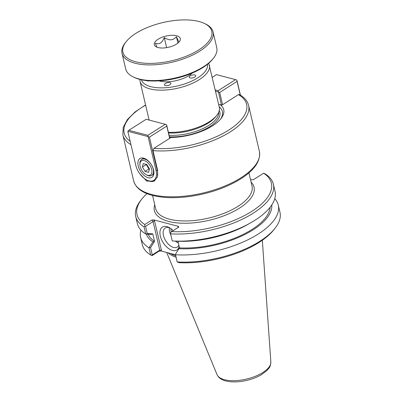 <?xml version="1.0" encoding="UTF-8"?>
<svg xmlns="http://www.w3.org/2000/svg" width="402" height="402" viewBox="0 0 402 402"><rect width="100%" height="100%" fill="white"/><g stroke="black" fill="none" stroke-linecap="round" stroke-linejoin="round"><path stroke-width="0.6" d="M190.216 75.852A3.337 1.432 166.8 0 1 193.618 74.867A3.337 1.432 166.8 0 1 195.769 75.697A3.337 1.432 166.8 0 1 192.844 77.852A3.337 1.432 166.8 0 1 189.272 77.219A3.337 1.432 166.8 0 1 190.216 75.852M168.493 82.551A3.337 1.432 166.8 0 1 170.89 83.36A3.337 1.432 166.8 0 1 167.966 85.52A3.337 1.432 166.8 0 1 164.393 84.887A3.337 1.432 166.8 0 1 168.493 82.551M149.303 80.872A3.337 1.432 166.8 0 1 146.665 80.636M169.659 137.78L170.277 137.941L153.871 148.368L153.006 150.634A64.581 27.743 -13.2 0 0 230.296 131.856A64.581 27.743 -13.2 0 0 248.617 105.44C247.491 100.987 244.431 97.364 239.446 94.57L238.421 94.646L222.01 105.073L220.03 104.555L218.708 104.726M153.006 150.634L157.589 170.177L157.453 176.759L154.227 181.126L146.72 181.106L139.725 173.699M220.03 104.555A39.381 16.919 166.8 0 1 220.959 118.615A39.381 16.919 166.8 0 1 169.584 137.454M219.221 106.907A37.687 16.191 166.8 0 1 220.331 119.374M168.373 132.298A35.622 15.301 -13.2 0 0 209.196 121.826A35.622 15.301 -13.2 0 0 216.789 115.319A35.622 15.301 -13.2 0 0 219.301 107.254L208.744 63.25M192.206 73.094A21.211 9.11 166.8 0 1 189.005 75.536A21.211 9.11 166.8 0 1 159.016 80.877M216.789 115.319L215.608 116.816A33.929 14.572 166.8 0 1 208.377 123.012A33.929 14.572 166.8 0 1 168.523 132.931M250.546 179.729L253.3 179.749L263.591 173.207L265.018 173.83A70.702 30.371 -13.2 0 1 273.385 184.211A70.702 30.371 -13.2 0 1 242.406 219.17A70.702 30.371 -13.2 0 1 170.584 233.828L170.428 232.768L171.729 231.577L178.724 227.13L178.408 226.346L177.95 227.004L178.297 227.406M270.099 207.281A62.757 26.959 166.8 0 1 179.503 247.883L178.91 248.722A64.501 27.708 166.8 0 0 242.285 235.738A64.501 27.708 166.8 0 0 271.772 204.97M154.479 241.376L152.911 241.914L148.981 247.798L150.67 254.984L152.097 255.607L159.091 251.16L160.981 250.948L161.438 250.29L159.775 250.175L152.263 254.943L150.559 247.672L154.529 241.341L152.77 233.833L147.243 233.542L146.303 234.125L151.147 234.401L152.72 233.863M250.938 222.673L247.753 224.487A64.501 27.708 166.8 0 1 177.151 241.21L172.92 240.974A70.702 30.371 -13.2 0 0 250.938 222.673A70.702 30.371 -13.2 0 0 275.048 191.317L273.385 184.211M177.95 241.25L179.503 247.883M274.767 198.663A70.702 30.371 166.8 0 1 278.29 205.12L279.973 212.311A70.702 30.371 166.8 0 1 274.988 228.321L273.802 229.813A69.008 29.642 -13.2 0 1 179.021 262.657L177.176 261.928L175.438 254.285L178.91 248.722M147.243 233.542L145.559 226.351L153.067 221.577L159.775 250.175L159.091 251.16M161.438 250.29L154.534 220.874L153.69 219.869L151.8 220.08L144.805 224.522L144.785 226.05L145.559 226.351M144.785 226.05L144.077 226.889L145.745 233.989L146.303 234.125A64.501 27.708 166.8 0 0 152.911 241.914M149.433 247.476L150.559 247.672M151.69 255.496L152.263 254.943M148.981 247.798A70.702 30.371 166.8 0 1 140.62 237.411A70.702 30.371 166.8 0 1 140.901 230.065M154.534 220.874L153.067 221.577L151.8 220.08M178.855 245.114A11.286 6.422 57.6 0 1 177.287 247.049A11.286 6.422 57.6 0 1 173.558 247.446A11.286 6.422 57.6 0 1 164.373 238.255A11.286 6.422 57.6 0 1 165.182 227.999A11.286 6.422 57.6 0 1 168.905 227.602A11.286 6.422 57.6 0 1 169.815 227.904M173.207 230.637A13.547 7.713 -122.4 0 0 168.93 227.411A13.547 7.713 -122.4 0 0 166.87 226.612A13.547 7.713 -122.4 0 0 159.981 234.085A13.547 7.713 -122.4 0 0 169.167 248.923A13.547 7.713 -122.4 0 0 179.176 246.496M169.332 227.728A11.286 6.422 -122.4 0 0 170.89 235.13M175.433 241.115A11.286 6.422 -122.4 0 0 178.372 243.049M160.981 250.948L175.493 254.752A70.702 30.371 166.8 0 0 247.31 240.079A70.702 30.371 166.8 0 0 278.29 205.12M153.69 219.869L178.408 226.346M171.061 228.748A8.909 5.07 -122.4 0 0 171.247 232.019M263.591 173.207A69.008 29.642 166.8 0 1 251.808 211.336A69.008 29.642 166.8 0 1 171.729 231.577M144.805 224.522A69.008 29.642 166.8 0 1 141.881 199A69.008 29.642 166.8 0 1 146.961 193.633M175.774 255.948A48.928 21.02 166.8 0 1 170.599 253.471M141.881 199L140.7 200.492A70.702 30.371 -13.2 0 0 135.715 216.502A70.702 30.371 -13.2 0 0 144.077 226.889M274.988 228.321A70.702 30.371 166.8 0 1 177.176 261.928M172.92 240.974A70.702 30.371 -13.2 0 1 172.252 240.934L170.584 233.828M135.715 216.502L137.378 223.607A70.702 30.371 -13.2 0 0 145.745 233.989M150.67 254.984A70.702 30.371 166.8 0 1 142.303 244.602L140.62 237.411M168.041 252.798A49.491 21.261 -13.2 0 0 176.076 257.23M154.529 241.341A62.757 26.959 166.8 0 1 148.192 234.235M166.619 124.811L165.267 124.283L147.901 135.318L148.072 136.595L149.423 137.117L166.79 126.082L166.619 124.811L169.775 138.268M147.901 135.318L128.811 130.318L146.177 119.283L165.267 124.283M127.811 131.288L148.072 136.595L156.051 170.599A14.683 8.362 57.6 0 1 146.715 179.99A14.683 8.362 57.6 0 1 135.791 165.292L127.811 131.288L128.811 130.318M166.79 126.082L169.664 138.333M157.257 177.302A15.532 8.844 -122.4 0 0 157.222 170.378L149.423 137.117M146.715 179.99L147.348 180.312A15.532 8.844 -122.4 0 0 154.84 180.679A15.532 8.844 -122.4 0 0 154.876 180.654L154.84 180.679M148.217 177.744A11.145 6.342 57.6 0 1 139.142 168.669A11.145 6.342 57.6 0 1 139.941 158.539A11.145 6.342 57.6 0 1 151.273 164.544A11.145 6.342 57.6 0 1 151.896 177.352A11.145 6.342 57.6 0 1 148.217 177.744M212.271 77.29L216.452 74.631L235.542 79.631L218.175 90.666L215.231 89.897M215.537 91.204L219.698 92.465L237.064 81.43L236.894 80.159L235.542 79.631M218.175 90.666L221.391 104.912M222.572 104.716L219.698 92.465M237.064 81.43L240.255 95.048M240.406 95.138L236.894 80.159M146.378 174.795L147.212 175.217A9.462 5.387 -122.4 0 0 151.775 175.438A9.462 5.387 -122.4 0 0 152.453 166.84A9.462 5.387 -122.4 0 0 144.745 159.132A9.462 5.387 -122.4 0 0 141.62 159.463A9.462 5.387 -122.4 0 0 139.886 163.689L139.916 164.624A8.352 4.754 57.6 0 1 144.202 160.599A8.352 4.754 57.6 0 1 151.835 170.232A8.352 4.754 57.6 0 1 146.378 174.795A8.352 4.754 57.6 0 1 139.916 164.624M145.072 171.393L142.378 167.011L143.233 163.564L146.78 164.488L149.474 168.87L148.619 172.322L145.072 171.393L148.931 168.94L149.423 169.066M142.378 167.011L146.243 164.559L148.931 168.94M135.831 33.401A45.652 19.613 166.8 0 1 204.291 23.401A45.652 19.613 166.8 0 1 171.805 60.742A45.652 19.613 166.8 0 1 126.102 41.738A45.652 19.613 166.8 0 1 135.831 33.401M126.102 41.738L125.323 42.723A46.763 20.09 -13.2 0 0 122.027 53.31A46.763 20.09 -13.2 0 0 152.122 64.878A46.763 20.09 -13.2 0 0 199.819 51.079A46.763 20.09 -13.2 0 0 213.085 31.954A46.763 20.09 -13.2 0 0 205.422 23.934L204.291 23.401M213.085 31.954L216.758 47.617A46.763 20.09 166.8 0 1 213.457 58.205A46.763 20.09 166.8 0 1 203.492 66.742A46.763 20.09 166.8 0 1 133.363 76.988A46.763 20.09 166.8 0 1 125.7 68.973L122.027 53.31M176.543 44.064A13.361 5.739 166.8 0 1 155.177 46.119A13.361 5.739 166.8 0 1 166.016 36.064A13.361 5.739 166.8 0 1 180.191 40.255A13.361 5.739 166.8 0 1 176.543 44.064M133.363 76.988L134.494 77.526A45.652 19.613 -13.2 0 0 175.935 78.365A45.652 19.613 -13.2 0 0 212.683 59.184L213.457 58.205M156.996 47.205L155.363 43.24C157.363 43.994 159.056 43.924 160.438 43.029C161.825 42.165 163.106 40.346 164.282 37.572L166.644 47.637M164.282 37.572C166.86 39.19 169.086 39.929 170.971 39.788C172.86 39.672 174.679 38.662 176.428 36.753L177.915 43.089M176.428 36.753L178.93 42.155M248.617 105.44L259.375 151.298A64.581 27.743 166.8 0 1 241.054 177.714A64.581 27.743 166.8 0 1 151.69 194.518A64.581 27.743 166.8 0 1 133.625 180.789L122.871 134.931A64.581 27.743 -13.2 0 0 130.957 144.685M238.421 94.646A62.883 27.014 166.8 0 1 228.778 130.057A62.883 27.014 166.8 0 1 153.871 148.368M154.73 204.703A51.19 21.989 -13.2 0 0 168.679 221.437A51.19 21.989 -13.2 0 0 231.25 212.658A51.19 21.989 -13.2 0 0 251.104 182.096M248.928 172.84L252.034 186.071A49.491 21.261 166.8 0 1 237.994 206.316A49.491 21.261 166.8 0 1 169.503 219.196A49.491 21.261 166.8 0 1 155.664 208.678L152.559 195.447M207.477 64.305A33.929 14.572 166.8 0 1 188.191 82.631A33.929 14.572 166.8 0 1 150.83 86.661A33.929 14.572 166.8 0 1 141.434 79.797M139.831 79.415L140.042 81.33A35.622 15.301 -13.2 0 0 150.001 88.902A35.622 15.301 -13.2 0 0 199.302 79.631A35.622 15.301 -13.2 0 0 209.407 65.064M130.168 141.323A62.883 27.014 166.8 0 1 145.63 105.153M219.261 110.56A35.059 15.06 166.8 0 1 206.367 128.58A35.059 15.06 166.8 0 1 169.433 136.811M218.678 112.269A33.929 14.572 166.8 0 1 208.919 125.318A33.929 14.572 166.8 0 1 169.066 135.243M177.95 227.004L178.076 227.542M224.522 379.704A27.708 11.904 166.8 0 1 217.025 374.604C218.572 377.805 221.482 379.915 225.753 380.94C231.783 382.397 238.778 382.217 246.727 380.408C252.21 379.116 257.064 377.237 261.29 374.77L266.903 370.559C268.908 367.835 270.395 367.956 270.847 361.976A27.708 11.904 166.8 0 1 262.868 372.493A27.708 11.904 166.8 0 1 224.522 379.704M156.051 170.599L157.584 170.152M149.122 120.057L140.042 81.33M133.625 180.789C135.585 187.779 141.856 192.653 152.433 195.412C166.895 198.915 184.005 198.387 203.764 193.829C217.824 190.407 229.999 185.513 240.301 179.151C254.541 170.172 260.898 160.885 259.375 151.298M145.574 104.927L135.007 111.977L127.399 119.55L123.208 127.323L122.871 134.931M270.847 361.976L262.33 240.26M217.025 374.604L166.684 252.446M143.67 158.162L141.62 159.463M153.82 174.136L151.775 175.438"/></g></svg>
